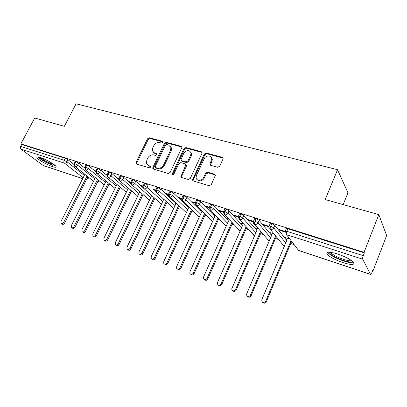 <?xml version="1.0" encoding="UTF-8"?>
<svg xmlns="http://www.w3.org/2000/svg" width="407" height="407" viewBox="0 0 407 407"><rect width="100%" height="100%" fill="white"/><g stroke="black" fill="none" stroke-linecap="round" stroke-linejoin="round"><path stroke-width="0.61" d="M162.652 142.374L162.739 141.722L162.24 141.219L149.41 137.78L147.583 138.762L136.055 162.347L135.969 163.456L136.594 164.026L149.379 167.847L150.692 167.16L150.763 166.422L148.616 165.471L146.495 163.456L146.81 160.058L147.777 158.064C149.257 155.555 151.236 154.507 153.714 154.925L155.393 155.398L156.7 154.711L156.776 154.019L154.614 153.063L152.432 150.931L152.783 147.741L153.744 145.767C155.209 143.279 157.188 142.231 159.671 142.613L161.35 143.066L162.652 142.374M342.847 262.571C335.164 259.87 329.945 257.117 327.187 254.304C325.661 251.618 329.131 251.511 337.596 253.993C345.38 256.69 350.692 259.468 353.535 262.317C355.001 265.084 351.439 265.171 342.847 262.571M52.508 166.631C47.181 164.937 37.978 159.686 36.991 157.738C36.482 156.736 37.617 156.67 40.395 157.529C45.737 159.193 55.098 164.545 56.029 166.448C56.548 167.481 55.372 167.542 52.508 166.631M217.679 167.257L219.704 166.219L222.97 159.081L223.112 158.471L222.237 157.3L206.237 153.012L204.263 154.039L192.44 180.006L193.254 180.957L209.218 185.729L211.248 184.702L215.395 175.285L214.525 174.145L207.626 172.171L205.616 173.194L203.642 177.477C202.126 181.171 196.322 181.222 196.077 177.574L196.454 175.376L204.151 158.806C205.703 155.026 211.777 155.108 211.732 158.939L209.926 164.255L210.775 165.334L217.679 167.257M20.864 143.885L364.062 252.309L378.825 214.616L325.208 199.557L337.551 169.709L76.109 103.79L64.342 126.312L34.717 117.994L20.864 143.885L21.693 144.505L20.676 146.413L64.225 160.307L65.262 158.287L21.693 144.505M181.736 147.965L181.868 147.12L181.1 146.276L166.326 142.313L164.459 143.31L152.874 167.348L152.773 168.401L153.454 169.063L168.183 173.468L170.106 172.471L181.736 147.965M185.887 147.558L201.256 151.679L202.081 152.671L201.938 153.414L190.262 178.464L188.288 179.477L181.67 177.498L180.891 176.638L185.913 164.743L185.124 163.853L180.8 162.627L178.871 163.629L173.926 174.079C173.194 174.99 172.568 175.035 172.054 174.227L183.969 148.565L185.887 147.558L186.503 148.27L201.847 152.391L201.256 151.679M343.177 204.604L347.965 192.816L337.551 169.709M82.677 178.658L43.325 165.563L20.966 149.125C20.269 148.458 20.172 147.558 20.676 146.413M364.062 252.309L364.357 252.91L363.263 255.698C362.673 257.341 362.479 258.501 362.693 259.188L370.528 274.359L371.866 272.67L372.868 270.07L373.122 270.579L372.72 270.452M378.825 214.616L386.65 235.536L373.122 270.579M294.119 244.607L290.751 243.498M278.556 239.489L275.473 238.477M263.421 234.513L260.612 233.587M248.692 229.67L246.143 228.831M234.361 224.959L232.056 224.201M220.406 220.37L218.33 219.688M206.812 215.903L204.96 215.293M193.564 211.548L191.926 211.009M180.657 207.3L179.217 206.832M168.071 203.164L166.824 202.757M155.795 199.13L154.731 198.779M143.813 195.192L142.928 194.897M132.102 191.341L131.466 191.132M73.977 164.113L73.682 163.873L74.018 163.98M364.357 252.91L287.902 228.724L286.808 231.308L363.263 255.698M362.693 259.188L286.477 234.641C286.121 233.949 286.228 232.84 286.808 231.308C285.363 230.891 284.783 230.937 285.058 231.441L286.146 228.871C285.872 228.358 286.457 228.307 287.902 228.724M65.262 158.287L68.015 159.722L73.921 164.428M269.205 225.9L270.121 223.774C269.851 223.275 270.401 223.224 271.774 223.621L274.811 225.275L286.752 240.506M289.865 239.062L285.276 237.571L286.014 238.354M286.584 231.919L278.963 229.482L279.568 230.255L286.431 232.453M253.627 220.915L254.543 218.813C254.283 218.34 254.807 218.289 256.11 218.666L259.122 220.304L271.606 235.383M274.018 233.908L270.131 232.646L270.848 233.415M269.027 226.307L263.431 224.516L264.067 225.295L270.314 227.294M238.482 216.071L239.402 213.996C239.153 213.543 239.647 213.492 240.888 213.848L243.874 215.471L256.817 230.362M258.613 228.902L255.398 227.859L256.084 228.607M253.449 221.332L248.326 219.694L248.998 220.472L253.332 221.861C253.154 223.112 253.637 223.972 254.782 224.435L268.472 240.405L269.368 240.618M223.758 211.365L224.674 209.31C224.44 208.872 224.908 208.827 226.083 209.167L229.055 210.77L242.297 225.366M243.63 224.033L241.051 223.194L241.717 223.931M238.304 216.488L233.633 214.998L234.34 215.776L238.187 217.012M209.427 206.781L210.353 204.752C210.124 204.334 210.572 204.289 211.686 204.609L214.631 206.201L228.19 220.563M229.06 219.297L227.081 218.651L227.701 219.312M223.575 211.782L219.337 210.429L220.075 211.213L223.463 212.296M195.487 202.325L196.413 200.315C196.194 199.918 196.617 199.873 197.68 200.178L200.605 201.755L214.474 215.934M214.876 214.687L213.472 214.23L214.051 214.825M209.249 207.204L205.423 205.978L206.191 206.766L209.137 207.707M181.914 197.985L182.84 195.996C182.636 195.614 183.038 195.574 184.04 195.864L186.945 197.426L201.124 211.452M201.073 210.2L200.208 209.92L200.753 210.46M195.304 202.747L191.87 201.648L192.669 202.437L195.192 203.246M168.691 193.763L169.622 191.794L170.767 191.666L173.647 193.208L188.12 207.107M181.731 198.407L178.673 197.431L179.492 198.219L181.619 198.901M155.815 189.647L156.746 187.698L157.835 187.576L160.694 189.102L175.448 202.89M168.508 194.185L165.812 193.32L166.656 194.114L168.401 194.668M143.264 185.638L144.195 183.705L145.233 183.588L148.072 185.104L147.008 187.322L162.724 201.49M155.632 190.064L153.276 189.316L154.146 190.105L155.525 190.547M131.029 181.726L131.965 179.813L132.947 179.701L135.77 181.201L143.167 187.785M143.081 186.055L141.056 185.409L142.979 186.528M119.098 177.915L120.034 176.017L120.971 175.916L123.774 177.396L130.815 183.532M130.845 182.143L129.136 181.598L130.744 182.616M107.463 174.196L108.394 172.319L109.29 172.217L112.073 173.687L118.829 179.456M118.915 178.332L117.506 177.879L118.813 178.795M96.103 170.569L97.039 168.707L97.894 168.615L100.656 170.07L107.168 175.524M107.275 174.613L106.151 174.252L107.178 175.071M85.022 167.028L85.958 165.181L86.772 165.094L89.515 166.539L95.808 171.718M95.838 171.342L95.07 170.711L95.92 170.981M74.201 163.573L75.137 161.742L75.916 161.66L78.637 163.09L84.732 168.02M84.778 167.679L84.249 167.252L84.839 167.44M75.916 161.66L74.873 163.7C74.349 164.921 74.415 165.873 75.061 166.549L93.569 181.227M107.097 175.046L107.229 174.771M118.432 178.673L118.641 178.246M130.042 182.392L130.255 181.954M141.941 186.197L142.155 185.76M154.146 190.105L154.36 189.662M166.656 194.114L166.87 193.661M179.492 198.219L179.711 197.761M192.669 202.437L192.882 201.974M206.191 206.766L206.405 206.293M220.075 211.213L220.289 210.734M234.34 215.776L234.554 215.293M248.998 220.472L249.216 219.978M264.067 225.295L264.285 224.791M279.568 230.255L279.782 229.746M86.772 165.094L85.724 167.165C85.2 168.401 85.256 169.358 85.892 170.04L104.233 184.819M97.894 168.615L96.846 170.711C96.311 171.963 96.362 172.929 96.988 173.611L115.145 188.497M109.29 172.217L108.237 174.344C107.702 175.615 107.743 176.587 108.359 177.274L126.312 192.267M120.971 175.916L119.912 178.068C119.373 179.355 119.409 180.342 120.009 181.023L137.749 196.133M132.947 179.701L131.883 181.888C131.344 183.191 131.364 184.188 131.954 184.875L149.461 200.102M145.233 183.588L144.164 185.806C143.62 187.123 143.635 188.131 144.205 188.817L161.462 204.172M157.835 187.576L156.761 189.825C156.212 191.163 156.217 192.175 156.776 192.867L173.758 208.348M170.767 191.666L169.688 193.951C169.139 195.304 169.134 196.332 169.673 197.024L186.36 212.642M184.04 195.864L182.962 198.184C182.407 199.557 182.392 200.595 182.916 201.287L199.288 217.058M197.68 200.178L196.596 202.533C196.037 203.927 196.011 204.97 196.515 205.667L212.54 221.596M211.686 204.609L210.602 207C210.043 208.415 210.002 209.473 210.485 210.165L226.139 226.272M226.083 209.167L225 211.589C224.43 213.029 224.379 214.097 224.837 214.789L240.115 231.039M240.888 213.848L239.799 216.31C239.23 217.77 239.163 218.849 239.601 219.546L254.533 235.795M256.11 218.666L255.021 221.169C254.446 222.649 254.37 223.738 254.782 224.435C256.217 224.695 257.305 224.15 258.038 222.807L270.589 237.759M271.774 223.621L270.686 226.165C270.111 227.671 270.014 228.77 270.401 229.467L283.318 245.345L284.646 245.502M153.551 152.544L155.281 153.744L154.614 153.063M156.807 154.177L155.281 153.744M147.649 165.003L149.298 166.132L148.616 165.471M150.799 166.575L149.298 166.132M162.759 141.89L150.076 138.482L148.25 139.459L136.752 163.009L136.64 164.036M181.848 147.024L166.967 143.02L165.105 144.012L153.551 168.01L153.449 169.063L152.773 168.401M166.794 144.536L165.481 145.233L155.311 166.377L155.235 167.099L155.718 167.577L157.509 168.106C160.043 168.559 162.062 167.506 163.563 164.942L170.528 150.387L170.935 147.492L168.59 145.024L166.794 144.536M155.906 167.765L156.39 168.239L155.906 167.765M170.462 146.347L171.576 148.189L171.169 151.078L164.225 165.613C162.724 168.167 160.709 169.22 158.181 168.768L156.39 168.239M185.877 164.581L186.533 165.425L186.396 166.285L181.659 176.379L181.573 177.462M186.503 148.27L184.585 149.272L172.685 174.801M190.669 155.189L191.046 153.027C189.214 149.628 186.782 149.715 183.755 153.291L180.937 159.859L181.705 160.709L186.03 161.93L187.978 160.918L190.669 155.189L191.28 155.886L191.651 153.729L190.644 151.867M181.593 160.668L182.331 161.396L181.705 160.709M191.28 155.886L188.594 161.61L186.65 162.617L182.331 161.396M211.314 157.453L212.312 159.646L210.556 165.247M197.202 179.64C199.644 181.797 201.989 181.298 204.243 178.149L203.642 177.477M215.334 174.918L208.216 172.853L206.212 173.875L204.243 178.149M223.072 158.125L206.822 153.724L204.848 154.746L193.198 179.818L193.122 180.912M84.854 174.354L60.969 221.601L61.131 223.489C62.001 224.008 62.805 223.713 63.533 222.598L64.545 223.245C63.818 224.354 63.014 224.649 62.144 224.13L61.426 223.677M63.533 222.598L87.006 176.063M64.545 223.245L87.948 176.806M95.345 177.691L71.322 225.631L71.484 227.533C72.38 228.088 73.199 227.793 73.947 226.653L74.944 227.294C74.201 228.434 73.382 228.724 72.487 228.169L71.82 227.742M73.947 226.653L97.543 179.462M74.944 227.294L98.463 180.204M106.044 181.069L81.919 229.757L82.082 231.664C82.997 232.26 83.842 231.97 84.61 230.805L85.592 231.441C84.829 232.606 83.984 232.896 83.069 232.3L82.453 231.909M84.61 230.805L108.323 182.936M85.592 231.441L109.229 183.679M116.931 184.457L92.771 233.979L92.933 235.897C93.869 236.533 94.734 236.248 95.528 235.053L96.495 235.689C95.706 236.884 94.841 237.164 93.905 236.528L93.351 236.172M95.528 235.053L119.358 186.482M96.495 235.689L120.248 187.23M128.063 187.897L128.21 188.375L103.887 238.309L104.039 240.227C105.006 240.908 105.891 240.634 106.71 239.408L107.657 240.038C106.848 241.265 105.957 241.539 104.996 240.858L104.513 240.537M106.71 239.408L130.662 190.11M107.657 240.038L131.532 190.852M55.072 165.395L52.32 164.855C47.66 163.39 39.596 158.755 38.874 157.102M40.415 157.54C43.463 160.043 47.405 162.19 52.249 163.985L53.836 164.408M37.932 156.944C39.627 159.112 48.112 163.853 53.078 165.425M352.747 261.518C351.617 262.434 348.417 262.057 343.152 260.394C335.149 257.524 330.484 254.853 329.151 252.381L329.141 252.182M330.489 252.289L330.754 252.681C332.962 254.955 337.149 257.168 343.31 259.315C347.339 260.602 350.127 261.05 351.673 260.663M327.64 252.299L327.925 252.711C330.657 255.52 335.841 258.257 343.472 260.928C348.377 262.505 351.811 263.075 353.785 262.652M139.448 191.392L139.682 192.129L115.273 242.74L115.415 244.658C116.402 245.396 117.323 245.131 118.162 243.864L119.098 244.495C118.254 245.757 117.343 246.016 116.351 245.284L115.954 245.014M118.162 243.864L142.236 193.818M119.098 244.495L143.091 194.561M151.099 194.953L151.435 195.971L126.943 247.283L127.07 249.186C128.083 249.99 129.029 249.74 129.904 248.433L130.82 249.059C129.945 250.361 128.999 250.61 127.986 249.812L127.686 249.608M129.904 248.433L154.095 197.619M130.82 249.059L154.93 198.362M163.019 198.56L163.472 199.908L138.904 251.938L139.011 253.826C140.049 254.706 141.025 254.472 141.941 253.118L142.837 253.739C141.921 255.087 140.944 255.321 139.906 254.441L139.723 254.314M141.941 253.118L166.249 201.506M142.837 253.739L167.063 202.248M175.208 202.208L175.814 203.943L151.17 256.71L151.246 258.567C152.31 259.539 153.322 259.325 154.284 257.926L155.159 258.542C154.197 259.936 153.185 260.149 152.126 259.178L152.076 259.142M154.284 257.926L178.709 205.479M155.159 258.542L179.502 206.222M187.678 205.876L188.466 208.084L163.751 261.609L163.792 263.41C164.871 264.499 165.924 264.311 166.946 262.856L167.796 263.466C166.814 264.891 165.776 265.094 164.687 264.082M166.946 262.856L191.488 209.549M167.796 263.466L192.257 210.287M200.6 210.048L201.445 212.327L176.663 266.636L176.658 268.361C177.752 269.587 178.846 269.439 179.94 267.913L180.769 268.518C179.777 269.958 178.724 270.167 177.6 269.139M179.94 267.913L204.604 213.706M180.769 268.518L205.347 214.443M213.873 214.362L214.759 216.677L189.911 271.795L189.86 273.402C190.949 274.806 192.089 274.705 193.279 273.102L194.078 273.702C193.086 275.163 192.007 275.371 190.847 274.328M193.279 273.102L218.06 217.959M194.078 273.702L218.778 218.696M227.493 218.788L228.419 221.149L203.52 277.091L203.408 278.536C204.472 280.158 205.662 280.123 206.975 278.434L207.748 279.024C206.746 280.504 205.647 280.713 204.446 279.655M206.975 278.434L231.878 222.308M207.748 279.024L232.565 223.046M241.473 223.331L242.445 225.732L217.496 282.529L217.338 283.755C218.335 285.648 219.571 285.699 221.047 283.913L221.79 284.493C220.777 285.999 219.653 286.207 218.417 285.119M221.047 283.913L246.011 226.897M221.79 284.493L246.667 227.63M255.83 228.001L256.853 230.443L231.669 289.041C232.539 291.264 233.822 291.427 235.505 289.54L236.213 290.115C235.19 291.641 234.045 291.844 232.768 290.735M235.505 289.54L260.511 231.639L261.136 232.366L236.213 290.115M270.579 232.794L271.647 235.282L246.459 294.414C247.11 297.008 248.412 297.314 250.366 295.324L251.043 295.894C250.01 297.441 248.83 297.644 247.517 296.505M250.366 295.324L275.412 236.513L276.002 237.235L251.043 295.894M285.734 237.719L286.854 240.257L261.742 299.898C262.072 302.874 263.375 303.337 265.654 301.277L266.295 301.831C265.242 303.413 264.036 303.612 262.673 302.432M265.654 301.277L290.725 241.519L291.478 241.168M266.295 301.831L291.28 242.241L292.033 241.885M291.28 242.241L290.725 241.519M162.749 141.773L162.24 141.219M150.763 166.427L150.29 165.964M156.787 154.044L156.293 153.536M43.056 165.425L82.702 178.612M83.14 177.737L64.433 163.126L20.966 149.125M68.015 159.722L66.977 161.742C66.29 162.856 65.446 163.319 64.433 163.126C63.772 162.449 63.706 161.508 64.225 160.307L66.977 161.742L84.315 175.422M286.477 234.641L298.575 250.422L370.528 274.359M297.024 248.397L298.733 250.539L370.64 274.466M87.413 177.869L87.851 178.215L88.385 177.152M78.637 163.09L77.595 165.135L74.873 163.7L74.094 163.782L74.425 166.087L75.061 166.549C76.084 166.707 76.928 166.239 77.595 165.135L94.745 178.882M88.065 178.683L87.851 178.215L86.64 179.406M97.873 181.39L98.163 181.619L98.753 180.438M89.515 166.539L88.467 168.61L105.423 182.422M108.577 184.997L109.361 183.786M100.656 170.07L99.603 172.171L116.346 186.055M112.073 173.687L111.019 175.819L127.528 189.769M123.774 177.396L122.716 179.553L138.98 193.579M135.77 181.201L134.707 183.389L150.707 197.487M160.694 189.102L159.625 191.351L175.041 205.601M173.647 193.208L172.578 195.492L187.663 209.824M186.945 197.426L185.872 199.74L200.61 214.158M200.605 201.755L199.527 204.105L213.889 218.61M214.631 206.201L213.553 208.588L227.513 223.194M229.055 210.77L227.971 213.197L241.493 227.905M243.874 215.471L242.791 217.933L255.85 232.758M259.122 220.304L258.038 222.802L255.021 221.169C253.719 220.787 253.195 220.833 253.454 221.306L253.332 221.861M274.811 225.275L273.723 227.818L285.734 242.918M85.211 169.526L85.892 170.04C86.935 170.202 87.795 169.729 88.467 168.61L85.724 167.165L84.91 167.246L85.211 169.526M98.357 182.087L98.163 181.619L97.242 182.657M96.261 173.046L96.988 173.611C98.056 173.784 98.926 173.301 99.603 172.171L96.846 170.711L95.991 170.798L96.261 173.046M108.883 185.561L108.71 185.104L108.15 185.862M107.575 176.643L108.359 177.274C109.447 177.452 110.338 176.964 111.019 175.819L108.237 174.344L107.341 174.435L107.575 176.643M119.653 189.123L119.531 188.695M119.17 180.321L120.009 181.023C121.128 181.207 122.029 180.718 122.716 179.553L119.912 178.068L118.976 178.169L119.17 180.321M130.678 192.765L130.733 192.501M131.054 184.086L131.954 184.875C133.099 185.063 134.015 184.569 134.707 183.389L131.883 181.888L130.901 181.99L131.054 184.086M143.239 187.932L144.205 188.817C145.38 189.016 146.311 188.517 147.008 187.322L144.164 185.806L143.132 185.913L143.239 187.932M155.733 191.86L156.776 192.867C157.977 193.071 158.928 192.567 159.625 191.351L156.761 189.825L155.678 189.937L155.733 191.86M186.08 212.383L186.304 212.769M168.559 195.879L169.673 197.024C170.904 197.232 171.871 196.723 172.578 195.492L169.688 193.951L168.549 194.068L168.559 195.879M198.733 216.524L199.211 217.221M181.726 199.979L182.916 201.287C184.178 201.506 185.165 200.992 185.872 199.74L182.962 198.184C181.96 197.883 181.558 197.924 181.766 198.306L181.726 199.979M211.706 220.767L212.479 221.734M195.253 204.172L196.515 205.667C197.807 205.891 198.814 205.372 199.527 204.105L196.596 202.533C195.538 202.218 195.116 202.264 195.335 202.655L195.253 204.172M225.01 225.112L226.119 226.317M209.152 208.445L210.485 210.165C211.813 210.399 212.836 209.875 213.553 208.588L210.602 207C209.488 206.67 209.045 206.715 209.274 207.127L209.152 208.445M238.66 229.553L240.15 230.967M223.453 212.815L224.837 214.789C226.206 215.033 227.248 214.499 227.971 213.197L225 211.589C223.825 211.248 223.357 211.294 223.596 211.726L223.453 212.815M252.671 234.101L254.014 235.597L254.579 235.689M238.171 217.287L239.601 219.546C241 219.795 242.063 219.261 242.791 217.933L239.799 216.31C238.558 215.949 238.064 215.995 238.319 216.448L238.171 217.287M267.058 238.756L268.472 240.405L269.424 240.486M281.837 243.523L283.318 245.345L284.712 245.345M268.961 226.557C268.635 227.951 269.113 228.922 270.401 229.467C271.876 229.736 272.985 229.187 273.723 227.818L270.686 226.165C269.312 225.768 268.757 225.814 269.032 226.302L268.961 226.557M136.752 163.009L136.055 162.347M148.25 139.459L147.583 138.762M150.076 138.482L149.41 137.78M153.551 168.01L152.874 167.348M165.105 144.012L164.459 143.31M166.967 143.02L166.326 142.313M181.72 146.983L181.1 146.276M158.181 168.768L157.509 168.106M164.225 165.613L163.563 164.942M171.169 151.078L170.528 150.387M181.659 176.379L181.023 175.717M186.396 166.285L185.775 165.603M172.787 174.206L172.136 173.545M184.585 149.272L183.969 148.565M186.65 162.617L186.03 161.93M188.594 161.61L187.978 160.918M210.648 164.245L210.068 163.548M211.925 161.482L211.345 160.78M206.212 173.875L205.616 173.194M208.216 172.853L207.626 172.171M215.1 174.827L214.525 174.145M193.198 179.818L192.582 179.151M204.848 154.746L204.263 154.039M206.822 153.724L206.237 153.012M222.792 158.013L222.237 157.3M93.559 181.257L74.969 166.514M88.706 177.411L88.151 178.51L86.467 179.746M104.217 184.844L85.811 170.009M97.008 183.119L98.448 181.904L99.054 180.683M115.135 188.517L96.922 173.585M107.824 186.518L108.974 185.373L109.646 184.02M126.302 192.282L108.308 177.259M118.936 189.906L120.482 187.423M137.744 196.143L119.984 181.018M130.428 193.132L131.583 190.893M297.1 248.499L298.733 250.539M136.564 164.016L135.969 163.456M171.576 148.189L170.935 147.492M181.527 177.299L180.891 176.638M186.533 165.425L185.913 164.743M172.604 174.786L172.054 174.227M191.651 153.729L191.046 153.027M210.505 164.952L209.926 164.255M212.312 159.646L211.732 158.939M193.06 180.667L192.44 180.006M329.578 252.203L329.151 252.381M330.896 252.34L330.754 252.681"/></g></svg>
